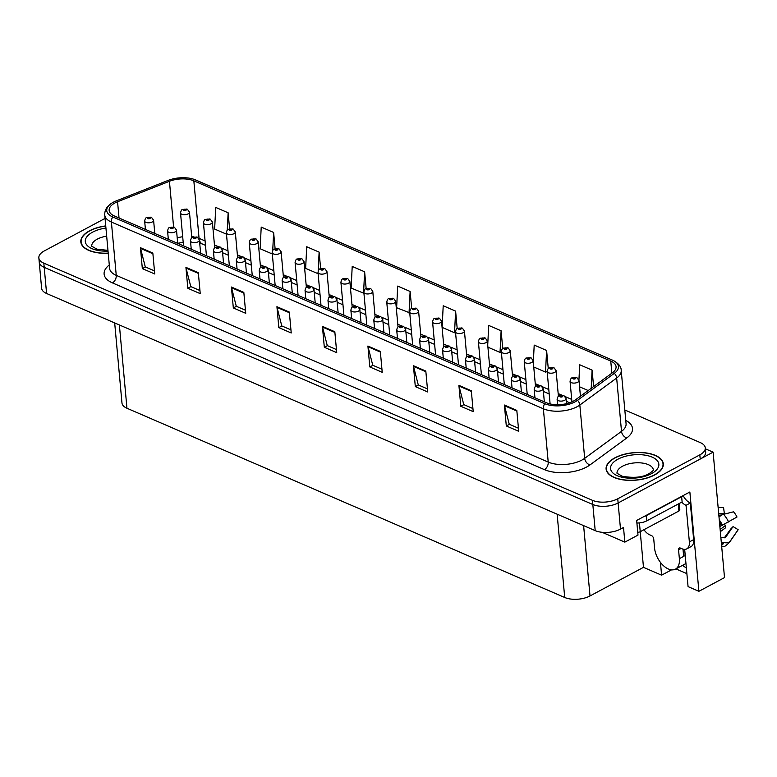<?xml version="1.0" encoding="UTF-8"?>
<svg xmlns="http://www.w3.org/2000/svg" width="777" height="777" viewBox="0 0 777 777"><rect width="100%" height="100%" fill="white"/><g stroke="black" fill="none" stroke-linecap="round" stroke-linejoin="round"><path stroke-width="1.17" d="M686.353 567.851A19.143 11.111 61.9 0 1 682.604 565.306M602.126 532.303L624.844 542.123L637.995 535.091L636.664 520.454L689.859 491.996L698.902 591.307L688.063 586.616L684.673 549.388M105.06 218.415L44.318 250.913A17.949 8.625 -5.2 0 0 38.85 257.906L41.608 288.218A17.949 8.625 -5.2 0 0 46.591 293.492L595.201 530.633A17.949 8.625 -5.2 0 0 620.502 529.098L623.513 527.496L624.844 542.123M46.591 293.492L44.211 267.356A17.949 8.625 -5.2 0 1 39.229 262.082A17.949 8.625 -5.2 0 0 44.211 267.356L592.822 504.496A17.949 8.625 -5.2 0 0 618.123 502.972L713.101 452.156L705.38 448.815M713.101 452.156L724.514 577.602L698.902 591.307M660.431 562.354L661.596 575.174L643.482 567.346L590.015 595.949A17.949 8.625 174.8 0 1 564.714 597.484L126.952 408.246A17.949 8.625 174.8 0 1 121.97 402.981L114.685 322.921M643.482 567.346L640.238 531.711A2.991 1.437 174.8 0 1 637.732 532.264M686.887 573.64L675.903 568.89M671.542 569.852L661.596 575.174M654.564 475.009A28.72 13.792 -5.2 0 0 663.315 463.82A28.72 13.792 -5.2 0 0 645.347 452.836A28.72 13.792 -5.2 0 0 614.86 457.838A28.72 13.792 -5.2 0 0 606.109 469.026A28.72 13.792 -5.2 0 0 624.077 480.011A28.72 13.792 -5.2 0 0 654.564 475.009M105.74 225.893A28.72 13.792 -5.2 0 0 89.578 230.779A28.72 13.792 -5.2 0 0 80.827 241.968A28.72 13.792 -5.2 0 0 108.226 253.263M573.407 401.117A19.143 9.198 174.8 0 1 546.425 402.758L114.452 216.025A19.143 9.198 174.8 0 1 109.139 210.402A19.143 9.198 174.8 0 1 117.56 201.758L169.435 181.284A19.143 9.198 174.8 0 1 193.832 180.837L610.751 361.062A19.143 9.198 174.8 0 1 616.064 366.676A19.143 9.198 174.8 0 1 612.422 372.775L575.592 399.757A19.143 9.198 174.8 0 1 573.407 401.117M575.067 401.835A21.542 10.344 -5.2 0 0 577.525 400.301L614.345 373.319A21.542 10.344 -5.2 0 0 612.47 360.139L195.551 179.914A21.542 10.344 -5.2 0 0 194.056 179.341A21.542 10.344 -5.2 0 0 168.104 180.419L116.229 200.893A21.542 10.344 -5.2 0 0 112.859 202.486A21.542 10.344 -5.2 0 0 112.733 216.948L544.706 403.671A21.542 10.344 -5.2 0 0 575.067 401.835M38.85 257.906A17.949 8.625 -5.2 0 0 43.833 263.17L44.211 267.356L592.822 504.496A17.949 8.625 -5.2 0 0 618.123 502.972L700.203 459.052A17.949 8.625 -5.2 0 0 705.671 452.059L705.293 447.882A17.949 8.625 -5.2 0 0 700.31 442.608L624.815 409.974M154.458 270.882L145.289 266.919L140.55 248.407A4.788 3.147 -66.6 0 1 140.433 247.708L142.337 268.609L154.74 273.98L152.836 253.069L140.433 247.708M145.396 266.967L142.337 268.609M199.951 290.549L190.783 286.587L186.043 268.065A4.788 3.147 -66.6 0 1 185.926 267.375L187.83 288.277L200.233 293.638L198.339 272.737L185.926 267.375M190.899 286.635L187.83 288.277M245.454 310.217L236.276 306.255L231.536 287.733A4.788 3.147 -66.6 0 1 231.42 287.034L233.323 307.945L245.736 313.306L243.832 292.405L231.42 287.034M236.393 306.303L233.323 307.945M290.948 329.885L281.779 325.922L277.039 307.401A4.788 3.147 -66.6 0 1 276.923 306.701L278.826 327.612L291.229 332.974L289.326 312.072L276.923 306.701M281.886 325.971L278.826 327.612M518.434 428.224L509.256 424.252L504.526 405.74A4.788 3.147 -66.6 0 1 504.399 405.04L506.303 425.951L518.715 431.313L516.812 410.402L504.399 405.04M509.372 424.31L506.303 425.951M472.931 408.556L463.762 404.584L459.022 386.072A4.788 3.147 -66.6 0 1 458.906 385.373L460.81 406.284L473.212 411.645L471.318 390.734L458.906 385.373M463.879 404.642L460.81 406.284M427.437 388.888L418.269 384.926L413.529 366.404A4.788 3.147 -66.6 0 1 413.413 365.705L415.316 386.616L427.719 391.977L425.815 371.066L413.413 365.705M418.376 384.974L415.316 386.616M381.944 369.221L372.766 365.258L368.026 346.736A4.788 3.147 -66.6 0 1 367.909 346.037L369.813 366.948L382.226 372.309L380.322 351.398L367.909 346.037M372.882 365.307L369.813 366.948M336.441 349.553L327.272 345.59L322.533 327.068A4.788 3.147 -66.6 0 1 322.416 326.369L324.32 347.28L336.723 352.641L334.829 331.74L322.416 326.369M327.389 345.639L324.32 347.28M43.833 263.17L592.443 500.32A17.949 8.625 -5.2 0 0 617.744 498.785L699.824 454.875A17.949 8.625 -5.2 0 0 705.293 447.882M320.629 268.609L319.124 252.117L306.721 246.756L305.633 268.386L318.133 273.727M275.107 248.698L273.63 232.449L261.218 227.088L260.14 248.718L272.309 253.982M229.594 228.797L228.137 212.781L215.724 207.42L214.637 229.05L226.486 234.168M457.197 328.496L455.613 311.121L443.211 305.759L442.123 327.389L454.535 332.75L455.545 332.43M502.729 348.523L501.116 330.788L488.704 325.427L487.723 345.056M548.261 368.58L546.61 350.456L534.197 345.095L533.333 362.47M593.599 386.558L592.103 370.124L579.7 364.753L578.933 380.089M366.152 288.549L364.627 271.785L352.214 266.424L351.126 288.053L363.937 293.298M420.94 336.888L418.599 311.179A4.487 2.156 174.8 0 1 417.23 312.927A4.487 2.156 174.8 0 1 412.47 313.714A4.487 2.156 174.8 0 1 409.664 311.995C410.159 309.683 410.829 308.518 411.684 308.498L410.12 291.453L397.707 286.091L396.629 307.721L409.741 312.859M410.12 291.453L409.032 313.082M455.613 311.121L454.535 332.75M487.917 347.183L500.029 352.418L501.35 352M501.116 330.788L500.029 352.418M533.741 366.997L545.522 372.086L547.154 371.571M546.61 350.456L545.522 372.086M579.564 386.8L588.189 390.53M592.103 370.124L591.19 388.325M364.627 271.785L363.539 293.415M319.124 252.117L318.182 270.959M318.075 273.106L318.046 273.757M273.63 232.449L272.727 250.388M228.137 212.781L227.263 230.118M187.247 209.217A2.991 1.894 111.3 0 0 187.111 209.159A2.991 1.894 111.3 0 0 185.781 209.334A1.496 0.719 -5.2 0 0 183.722 209.479A1.496 0.719 -5.2 0 0 183.683 210.499A1.496 0.719 -5.2 0 0 185.79 210.373A1.496 0.719 -5.2 0 0 185.878 209.372L184.159 209.975L185.781 209.334M185.878 209.372A2.991 2.04 -64.4 0 1 187.403 209.285L189.462 212.131A4.487 2.156 174.8 0 1 188.092 213.879A4.487 2.156 174.8 0 1 183.333 214.656A4.487 2.156 174.8 0 1 180.526 212.947C181.022 210.635 181.692 209.469 182.546 209.45L187.111 209.159M151.379 217.327A2.991 1.894 111.3 0 0 151.243 217.259A2.991 1.894 111.3 0 0 149.912 217.434A1.496 0.719 -5.2 0 0 147.853 217.579A1.496 0.719 -5.2 0 0 147.815 218.609A1.496 0.719 -5.2 0 0 149.922 218.473A1.496 0.719 -5.2 0 0 150.01 217.473L148.29 218.084L149.912 217.434M150.01 217.473A2.991 2.04 -64.4 0 1 151.534 217.395L153.593 220.241A4.487 2.156 174.8 0 1 152.224 221.989A4.487 2.156 174.8 0 1 147.465 222.766A4.487 2.156 174.8 0 1 144.658 221.047C145.153 218.745 145.823 217.579 146.678 217.56L151.243 217.259M210.159 219.124A2.991 1.894 111.3 0 0 210.023 219.065A2.991 1.894 111.3 0 0 208.702 219.231A1.496 0.719 -5.2 0 0 206.633 219.386A1.496 0.719 -5.2 0 0 206.595 220.406A1.496 0.719 -5.2 0 0 208.702 220.28A1.496 0.719 -5.2 0 0 208.79 219.269L207.07 219.881L208.702 219.231M208.79 219.269A2.991 2.04 -64.4 0 1 210.314 219.192L212.374 222.037A4.487 2.156 174.8 0 1 211.014 223.786A4.487 2.156 174.8 0 1 206.245 224.563A4.487 2.156 174.8 0 1 203.438 222.853C203.933 220.542 204.613 219.376 205.458 219.357L210.023 219.065M233.071 229.03A2.991 1.894 111.3 0 0 232.935 228.962A2.991 1.894 111.3 0 0 231.614 229.137A1.496 0.719 -5.2 0 0 229.545 229.283A1.496 0.719 -5.2 0 0 229.506 230.313A1.496 0.719 -5.2 0 0 231.614 230.177A1.496 0.719 -5.2 0 0 231.701 229.176L229.992 229.788L231.614 229.137M231.701 229.176A2.991 2.04 -64.4 0 1 233.226 229.089L235.295 231.944A4.487 2.156 174.8 0 1 233.926 233.692A4.487 2.156 174.8 0 1 229.157 234.469A4.487 2.156 174.8 0 1 226.35 232.75C226.845 230.448 227.525 229.283 228.38 229.264L232.935 228.962M255.992 238.937A2.991 1.894 111.3 0 0 255.847 238.869A2.991 1.894 111.3 0 0 254.526 239.044A1.496 0.719 -5.2 0 0 252.467 239.19A1.496 0.719 -5.2 0 0 252.418 240.21A1.496 0.719 -5.2 0 0 254.535 240.083A1.496 0.719 -5.2 0 0 254.613 239.083L252.904 239.695L254.526 239.044M254.613 239.083A2.991 2.04 -64.4 0 1 256.148 238.995L258.207 241.841A4.487 2.156 174.8 0 1 256.837 243.589A4.487 2.156 174.8 0 1 252.078 244.376A4.487 2.156 174.8 0 1 249.262 242.657C249.757 240.355 250.437 239.19 251.292 239.17L255.847 238.869M174.291 227.234A2.991 1.894 111.3 0 0 174.155 227.166A2.991 1.894 111.3 0 0 172.834 227.34A1.496 0.719 -5.2 0 0 170.765 227.486A1.496 0.719 -5.2 0 0 170.726 228.506A1.496 0.719 -5.2 0 0 172.834 228.38A1.496 0.719 -5.2 0 0 172.921 227.379L171.202 227.991L172.834 227.34M172.921 227.379A2.991 2.04 -64.4 0 1 174.446 227.292L176.505 230.138A4.487 2.156 174.8 0 1 175.146 231.886A4.487 2.156 174.8 0 1 170.377 232.673A4.487 2.156 174.8 0 1 167.57 230.954C168.065 228.652 168.745 227.486 169.6 227.467L174.155 227.166M197.203 237.14A2.991 1.894 111.3 0 0 197.067 237.072A2.991 1.894 111.3 0 0 195.746 237.247A1.496 0.719 -5.2 0 0 193.687 237.393A1.496 0.719 -5.2 0 0 193.638 238.413A1.496 0.719 -5.2 0 0 195.746 238.286A1.496 0.719 -5.2 0 0 195.833 237.286L194.124 237.898L195.746 237.247M195.833 237.286A2.991 2.04 -64.4 0 1 197.368 237.199L199.427 240.044A4.487 2.156 174.8 0 1 198.057 241.793A4.487 2.156 174.8 0 1 193.288 242.579A4.487 2.156 174.8 0 1 190.482 240.86C190.977 238.549 191.657 237.393 192.511 237.373L197.067 237.072M220.124 247.037A2.991 1.894 111.3 0 0 219.988 246.979A2.991 1.894 111.3 0 0 218.658 247.154A1.496 0.719 -5.2 0 0 216.598 247.3A1.496 0.719 -5.2 0 0 216.56 248.319A1.496 0.719 -5.2 0 0 218.667 248.193A1.496 0.719 -5.2 0 0 218.745 247.193L217.036 247.805L218.658 247.154M218.745 247.193A2.991 2.04 -64.4 0 1 220.28 247.105L222.339 249.951A4.487 2.156 174.8 0 1 220.969 251.699A4.487 2.156 174.8 0 1 216.21 252.486A4.487 2.156 174.8 0 1 213.403 250.767C213.898 248.455 214.569 247.29 215.423 247.271L219.988 246.979M243.036 256.944A2.991 1.894 111.3 0 0 242.9 256.886A2.991 1.894 111.3 0 0 241.569 257.061A1.496 0.719 -5.2 0 0 239.51 257.206A1.496 0.719 -5.2 0 0 239.471 258.226A1.496 0.719 -5.2 0 0 241.579 258.1A1.496 0.719 -5.2 0 0 241.666 257.1L239.947 257.702L241.569 257.061M241.666 257.1A2.991 2.04 -64.4 0 1 243.191 257.012L245.25 259.858A4.487 2.156 174.8 0 1 243.881 261.606A4.487 2.156 174.8 0 1 239.122 262.383A4.487 2.156 174.8 0 1 236.315 260.674C236.81 258.362 237.48 257.197 238.335 257.177L242.9 256.886M643.958 529.71A11.966 6.944 61.9 0 0 649.776 534.848L651.437 535.557A2.991 1.739 61.9 0 1 653.739 539.063L654.545 547.95A17.949 10.412 -118.1 0 0 668.385 568.997A17.949 10.412 -118.1 0 0 675.427 569.143A17.949 10.412 -118.1 0 0 679.37 558.682L678.554 549.795A2.991 1.739 61.9 0 1 679.215 548.047A2.991 1.739 61.9 0 1 680.39 548.076L682.041 548.795A11.966 6.944 61.9 0 0 686.732 548.892L691.035 546.59A11.966 6.944 61.9 0 0 693.657 539.617L689.364 541.909A11.966 6.944 61.9 0 1 686.732 548.892M721.377 543.065L724.018 542.501A6.585 4.963 26.9 0 0 730.38 540.899L738.15 529.691L733.051 526.583L725.281 537.791L723.931 537.713A6.585 4.963 26.9 0 0 720.862 537.451M719.007 517.016A6.585 2.02 -41.4 0 1 723.572 514.306L733.566 511.81A13.763 7.984 -118.1 0 1 736.994 517.026L719.871 526.544M683.236 551.68A17.949 10.412 61.9 0 1 684.09 556.147L683.624 555.953M679.37 558.682L684.09 556.147M724.475 524.271A8.207 4.759 -118.1 0 0 725.456 525.524L720.133 529.458M724.329 537.82L731.429 528.107A8.207 4.759 -118.1 0 0 732.488 527.398M718.676 513.48L724.339 513.335A8.207 4.759 -118.1 0 0 722.911 514.51M722.018 514.928L718.842 515.248M720.337 531.662L725.407 527.913L725.456 525.524M721.687 546.474A6.585 5.342 -110.7 0 0 724.261 546.299C724.776 546.639 726.602 545.192 729.749 541.967L737.723 530.409A13.763 7.984 -118.1 0 0 738.15 529.691M724.339 513.335L723.542 507.478L718.142 507.614M683.284 495.512L683.333 495.988A11.966 6.944 -118.1 0 0 690.326 503.03L693.657 539.617M683.663 556.381L683.002 549.135M690.326 503.03L686.033 505.322L689.364 541.909M686.033 505.322A11.966 6.944 61.9 0 1 681.759 502.127M681.293 496.581A11.966 5.75 -5.2 0 0 681.643 496.707L646.406 515.569A11.966 5.75 174.8 0 1 643.667 516.705M636.897 523.038A11.966 5.75 -5.2 0 0 646.882 520.794L682.119 501.942L681.643 496.707M683.333 495.988L681.662 496.882M654.36 474.912A28.419 13.646 174.8 0 1 624.193 479.875A28.419 13.646 174.8 0 1 606.41 468.997A28.419 13.646 174.8 0 1 615.063 457.935A28.419 13.646 174.8 0 1 645.231 452.972A28.419 13.646 174.8 0 1 663.014 463.85A28.419 13.646 174.8 0 1 654.36 474.912M679.253 503.477L679.826 509.848A2.991 1.437 174.8 0 1 678.913 511.013L640.238 531.701L639.442 522.911M108.217 253.127A28.419 13.646 174.8 0 1 81.129 241.938A28.419 13.646 174.8 0 1 89.782 230.866A28.419 13.646 174.8 0 1 105.75 226.039M278.904 248.844A2.991 1.894 111.3 0 0 278.768 248.776A2.991 1.894 111.3 0 0 277.438 248.951A1.496 0.719 -5.2 0 0 275.379 249.096A1.496 0.719 -5.2 0 0 275.34 250.116A1.496 0.719 -5.2 0 0 277.447 249.99A1.496 0.719 -5.2 0 0 277.525 248.99L275.816 249.602L277.438 248.951M277.525 248.99A2.991 2.04 -64.4 0 1 279.06 248.902L281.119 251.748A4.487 2.156 174.8 0 1 279.749 253.496A4.487 2.156 174.8 0 1 274.99 254.283A4.487 2.156 174.8 0 1 272.183 252.564C272.678 250.252 273.349 249.096 274.203 249.067L278.768 248.776M301.816 258.741A2.991 1.894 111.3 0 0 301.68 258.683A2.991 1.894 111.3 0 0 300.349 258.858A1.496 0.719 -5.2 0 0 298.29 259.003A1.496 0.719 -5.2 0 0 298.251 260.023A1.496 0.719 -5.2 0 0 300.359 259.897A1.496 0.719 -5.2 0 0 300.446 258.896L298.727 259.499L300.349 258.858M300.446 258.896A2.991 2.04 -64.4 0 1 301.971 258.809L304.03 261.655A4.487 2.156 174.8 0 1 302.661 263.403A4.487 2.156 174.8 0 1 297.902 264.19A4.487 2.156 174.8 0 1 295.095 262.471C295.59 260.159 296.26 258.994 297.115 258.974L301.68 258.683M324.728 268.648A2.991 1.894 111.3 0 0 324.592 268.589A2.991 1.894 111.3 0 0 323.271 268.764A1.496 0.719 -5.2 0 0 321.202 268.91A1.496 0.719 -5.2 0 0 321.163 269.93A1.496 0.719 -5.2 0 0 323.271 269.804A1.496 0.719 -5.2 0 0 323.358 268.803L321.639 269.405L323.271 268.764M323.358 268.803A2.991 2.04 -64.4 0 1 324.883 268.716L326.942 271.562A4.487 2.156 174.8 0 1 325.582 273.31A4.487 2.156 174.8 0 1 320.814 274.087A4.487 2.156 174.8 0 1 318.007 272.377C318.502 270.066 319.182 268.9 320.027 268.881L324.592 268.589M265.948 266.851A2.991 1.894 111.3 0 0 265.812 266.793A2.991 1.894 111.3 0 0 264.481 266.958A1.496 0.719 -5.2 0 0 262.422 267.113A1.496 0.719 -5.2 0 0 262.383 268.133A1.496 0.719 -5.2 0 0 264.491 268.007A1.496 0.719 -5.2 0 0 264.578 266.997L262.859 267.609L264.481 266.958M264.578 266.997A2.991 2.04 -64.4 0 1 266.103 266.919L268.162 269.765A4.487 2.156 174.8 0 1 266.793 271.513A4.487 2.156 174.8 0 1 262.034 272.29A4.487 2.156 174.8 0 1 259.227 270.581C259.722 268.269 260.392 267.103 261.247 267.084L265.812 266.793M288.859 276.758A2.991 1.894 111.3 0 0 288.723 276.69A2.991 1.894 111.3 0 0 287.403 276.865A1.496 0.719 -5.2 0 0 285.334 277.01A1.496 0.719 -5.2 0 0 285.295 278.04A1.496 0.719 -5.2 0 0 287.403 277.904A1.496 0.719 -5.2 0 0 287.49 276.903L285.771 277.515L287.403 276.865M287.49 276.903A2.991 2.04 -64.4 0 1 289.015 276.816L291.074 279.671A4.487 2.156 174.8 0 1 289.714 281.42A4.487 2.156 174.8 0 1 284.945 282.197A4.487 2.156 174.8 0 1 282.138 280.478C282.634 278.176 283.314 277.01 284.168 276.991L288.723 276.69M311.771 286.664A2.991 1.894 111.3 0 0 311.635 286.596A2.991 1.894 111.3 0 0 310.314 286.771A1.496 0.719 -5.2 0 0 308.255 286.917A1.496 0.719 -5.2 0 0 308.207 287.937A1.496 0.719 -5.2 0 0 310.314 287.811A1.496 0.719 -5.2 0 0 310.402 286.81L308.692 287.422L310.314 286.771M310.402 286.81A2.991 2.04 -64.4 0 1 311.936 286.723L313.995 289.568A4.487 2.156 174.8 0 1 312.626 291.317A4.487 2.156 174.8 0 1 307.857 292.103A4.487 2.156 174.8 0 1 305.05 290.384C305.546 288.082 306.225 286.917 307.08 286.898L311.635 286.596M347.64 278.555A2.991 1.894 111.3 0 0 347.504 278.487A2.991 1.894 111.3 0 0 346.183 278.661A1.496 0.719 -5.2 0 0 344.114 278.807A1.496 0.719 -5.2 0 0 344.075 279.837A1.496 0.719 -5.2 0 0 346.183 279.701A1.496 0.719 -5.2 0 0 346.27 278.7L344.561 279.312L346.183 278.661M346.27 278.7A2.991 2.04 -64.4 0 1 347.795 278.622L349.864 281.468A4.487 2.156 174.8 0 1 348.494 283.216A4.487 2.156 174.8 0 1 343.725 283.993A4.487 2.156 174.8 0 1 340.918 282.274C341.414 279.973 342.094 278.807 342.948 278.788L347.504 278.487M370.561 288.461A2.991 1.894 111.3 0 0 370.415 288.393A2.991 1.894 111.3 0 0 369.094 288.568A1.496 0.719 -5.2 0 0 367.035 288.714A1.496 0.719 -5.2 0 0 366.987 289.734A1.496 0.719 -5.2 0 0 369.104 289.607A1.496 0.719 -5.2 0 0 369.182 288.607L367.472 289.219L369.094 288.568M369.182 288.607A2.991 2.04 -64.4 0 1 370.716 288.52L372.775 291.365A4.487 2.156 174.8 0 1 371.406 293.114A4.487 2.156 174.8 0 1 366.647 293.9A4.487 2.156 174.8 0 1 363.83 292.181C364.335 289.879 365.005 288.714 365.86 288.694L370.415 288.393M393.473 298.368A2.991 1.894 111.3 0 0 393.337 298.3A2.991 1.894 111.3 0 0 392.006 298.475A1.496 0.719 -5.2 0 0 389.947 298.621A1.496 0.719 -5.2 0 0 389.908 299.64A1.496 0.719 -5.2 0 0 392.016 299.514A1.496 0.719 -5.2 0 0 392.094 298.514L390.384 299.126L392.006 298.475M392.094 298.514A2.991 2.04 -64.4 0 1 393.628 298.426L395.687 301.272A4.487 2.156 174.8 0 1 394.318 303.02A4.487 2.156 174.8 0 1 389.559 303.807A4.487 2.156 174.8 0 1 386.752 302.088C387.247 299.776 387.917 298.621 388.772 298.601L393.337 298.3M416.385 308.265A2.991 1.894 111.3 0 0 416.249 308.207A2.991 1.894 111.3 0 0 414.918 308.382A1.496 0.719 -5.2 0 0 412.859 308.527A1.496 0.719 -5.2 0 0 412.82 309.547A1.496 0.719 -5.2 0 0 414.928 309.421A1.496 0.719 -5.2 0 0 415.015 308.42L413.296 309.032L414.918 308.382M415.015 308.42A2.991 2.04 -64.4 0 1 416.54 308.333L418.599 311.179M439.296 318.172A2.991 1.894 111.3 0 0 439.16 318.114A2.991 1.894 111.3 0 0 437.839 318.288A1.496 0.719 -5.2 0 0 435.771 318.434A1.496 0.719 -5.2 0 0 435.732 319.454A1.496 0.719 -5.2 0 0 437.839 319.328A1.496 0.719 -5.2 0 0 437.927 318.327L436.208 318.929L437.839 318.288M437.927 318.327A2.991 2.04 -64.4 0 1 439.452 318.24L441.511 321.086A4.487 2.156 174.8 0 1 440.151 322.834A4.487 2.156 174.8 0 1 435.382 323.611A4.487 2.156 174.8 0 1 432.575 321.901C433.071 319.59 433.751 318.424 434.596 318.405L439.16 318.114M334.693 296.571A2.991 1.894 111.3 0 0 334.557 296.503A2.991 1.894 111.3 0 0 333.226 296.678A1.496 0.719 -5.2 0 0 331.167 296.824A1.496 0.719 -5.2 0 0 331.128 297.844A1.496 0.719 -5.2 0 0 333.236 297.717A1.496 0.719 -5.2 0 0 333.314 296.717L331.604 297.329L333.226 296.678M333.314 296.717A2.991 2.04 -64.4 0 1 334.848 296.629L336.907 299.475A4.487 2.156 174.8 0 1 335.538 301.223A4.487 2.156 174.8 0 1 330.779 302.01A4.487 2.156 174.8 0 1 327.972 300.291C328.467 297.979 329.137 296.824 329.992 296.795L334.557 296.503M357.605 306.468A2.991 1.894 111.3 0 0 357.469 306.41A2.991 1.894 111.3 0 0 356.138 306.585A1.496 0.719 -5.2 0 0 354.079 306.73A1.496 0.719 -5.2 0 0 354.04 307.75A1.496 0.719 -5.2 0 0 356.148 307.624A1.496 0.719 -5.2 0 0 356.235 306.624L354.516 307.226L356.138 306.585M356.235 306.624A2.991 2.04 -64.4 0 1 357.76 306.536L359.819 309.382A4.487 2.156 174.8 0 1 358.45 311.13A4.487 2.156 174.8 0 1 353.69 311.917A4.487 2.156 174.8 0 1 350.883 310.198C351.379 307.886 352.049 306.721 352.904 306.701L357.469 306.41M380.516 316.375A2.991 1.894 111.3 0 0 380.38 316.317A2.991 1.894 111.3 0 0 379.05 316.482A1.496 0.719 -5.2 0 0 376.991 316.637A1.496 0.719 -5.2 0 0 376.952 317.657A1.496 0.719 -5.2 0 0 379.059 317.531A1.496 0.719 -5.2 0 0 379.147 316.53L377.428 317.133L379.05 316.482M379.147 316.53A2.991 2.04 -64.4 0 1 380.672 316.443L382.731 319.289A4.487 2.156 174.8 0 1 381.361 321.037A4.487 2.156 174.8 0 1 376.602 321.814A4.487 2.156 174.8 0 1 373.795 320.105C374.291 317.793 374.961 316.627 375.815 316.608L380.38 316.317M403.428 326.282A2.991 1.894 111.3 0 0 403.292 326.214A2.991 1.894 111.3 0 0 401.971 326.389A1.496 0.719 -5.2 0 0 399.902 326.534A1.496 0.719 -5.2 0 0 399.864 327.564A1.496 0.719 -5.2 0 0 401.971 327.428A1.496 0.719 -5.2 0 0 402.059 326.427L400.34 327.039L401.971 326.389M402.059 326.427A2.991 2.04 -64.4 0 1 403.584 326.35L405.643 329.195A4.487 2.156 174.8 0 1 404.283 330.944A4.487 2.156 174.8 0 1 399.514 331.721A4.487 2.156 174.8 0 1 396.707 330.002C397.202 327.7 397.882 326.534 398.737 326.515L403.292 326.214M426.34 336.188A2.991 1.894 111.3 0 0 426.204 336.12A2.991 1.894 111.3 0 0 424.883 336.295A1.496 0.719 -5.2 0 0 422.824 336.441A1.496 0.719 -5.2 0 0 422.775 337.461A1.496 0.719 -5.2 0 0 424.883 337.335A1.496 0.719 -5.2 0 0 424.97 336.334L423.261 336.946L424.883 336.295M424.97 336.334A2.991 2.04 -64.4 0 1 426.505 336.247L428.564 339.093A4.487 2.156 174.8 0 1 427.195 340.841A4.487 2.156 174.8 0 1 422.426 341.627A4.487 2.156 174.8 0 1 419.619 339.908C420.114 337.606 420.794 336.441 421.649 336.422L426.204 336.12M462.208 328.079A2.991 1.894 111.3 0 0 462.072 328.02A2.991 1.894 111.3 0 0 460.751 328.185A1.496 0.719 -5.2 0 0 458.683 328.341A1.496 0.719 -5.2 0 0 458.644 329.361A1.496 0.719 -5.2 0 0 460.751 329.234A1.496 0.719 -5.2 0 0 460.839 328.224L459.129 328.836L460.751 328.185M460.839 328.224A2.991 2.04 -64.4 0 1 462.364 328.147L464.432 330.992A4.487 2.156 174.8 0 1 463.063 332.741A4.487 2.156 174.8 0 1 458.294 333.518A4.487 2.156 174.8 0 1 455.487 331.808C455.982 329.497 456.662 328.331 457.517 328.312L462.072 328.02M485.13 337.985A2.991 1.894 111.3 0 0 484.984 337.917A2.991 1.894 111.3 0 0 483.663 338.092A1.496 0.719 -5.2 0 0 481.604 338.238A1.496 0.719 -5.2 0 0 481.565 339.267A1.496 0.719 -5.2 0 0 483.673 339.131A1.496 0.719 -5.2 0 0 483.75 338.131L482.041 338.743L483.663 338.092M483.75 338.131A2.991 2.04 -64.4 0 1 485.285 338.044L487.344 340.899A4.487 2.156 174.8 0 1 485.975 342.647A4.487 2.156 174.8 0 1 481.216 343.424A4.487 2.156 174.8 0 1 478.399 341.705C478.904 339.403 479.574 338.238 480.429 338.218L484.984 337.917M508.041 347.892A2.991 1.894 111.3 0 0 507.905 347.824A2.991 1.894 111.3 0 0 506.575 347.999A1.496 0.719 -5.2 0 0 504.516 348.145A1.496 0.719 -5.2 0 0 504.477 349.164A1.496 0.719 -5.2 0 0 506.585 349.038A1.496 0.719 -5.2 0 0 506.662 348.038L504.953 348.65L506.575 347.999M506.662 348.038A2.991 2.04 -64.4 0 1 508.197 347.95L510.256 350.796A4.487 2.156 174.8 0 1 508.886 352.544A4.487 2.156 174.8 0 1 504.127 353.331A4.487 2.156 174.8 0 1 501.32 351.612C501.816 349.31 502.486 348.145 503.341 348.125L507.905 347.824M530.953 357.799A2.991 1.894 111.3 0 0 530.817 357.731A2.991 1.894 111.3 0 0 529.487 357.906A1.496 0.719 -5.2 0 0 527.428 358.051A1.496 0.719 -5.2 0 0 527.389 359.071A1.496 0.719 -5.2 0 0 529.496 358.945A1.496 0.719 -5.2 0 0 529.584 357.944L527.865 358.556L529.487 357.906M529.584 357.944A2.991 2.04 -64.4 0 1 531.109 357.857L533.168 360.703A4.487 2.156 174.8 0 1 531.798 362.451A4.487 2.156 174.8 0 1 527.039 363.238A4.487 2.156 174.8 0 1 524.232 361.519C524.728 359.207 525.398 358.051 526.252 358.022L530.817 357.731M553.865 367.696A2.991 1.894 111.3 0 0 553.729 367.638A2.991 1.894 111.3 0 0 552.408 367.812A1.496 0.719 -5.2 0 0 550.339 367.958A1.496 0.719 -5.2 0 0 550.301 368.978A1.496 0.719 -5.2 0 0 552.408 368.852A1.496 0.719 -5.2 0 0 552.496 367.851L550.776 368.453L552.408 367.812M552.496 367.851A2.991 2.04 -64.4 0 1 554.02 367.764L556.079 370.61A4.487 2.156 174.8 0 1 554.72 372.358A4.487 2.156 174.8 0 1 549.951 373.145A4.487 2.156 174.8 0 1 547.144 371.425C547.639 369.114 548.319 367.948 549.164 367.929L553.729 367.638M576.777 377.603A2.991 1.894 111.3 0 0 576.641 377.544A2.991 1.894 111.3 0 0 575.32 377.709A1.496 0.719 -5.2 0 0 573.251 377.865A1.496 0.719 -5.2 0 0 573.212 378.885A1.496 0.719 -5.2 0 0 575.32 378.758A1.496 0.719 -5.2 0 0 575.407 377.758L573.698 378.36L575.32 377.709M575.407 377.758A2.991 2.04 -64.4 0 1 576.932 377.671L579.001 380.516A4.487 2.156 174.8 0 1 577.632 382.265A4.487 2.156 174.8 0 1 572.863 383.042A4.487 2.156 174.8 0 1 570.056 381.332C570.551 379.021 571.231 377.855 572.086 377.836L576.641 377.544M449.261 346.095A2.991 1.894 111.3 0 0 449.125 346.027A2.991 1.894 111.3 0 0 447.795 346.202A1.496 0.719 -5.2 0 0 445.736 346.348A1.496 0.719 -5.2 0 0 445.697 347.368A1.496 0.719 -5.2 0 0 447.805 347.241A1.496 0.719 -5.2 0 0 447.882 346.241L446.173 346.853L447.795 346.202M447.882 346.241A2.991 2.04 -64.4 0 1 449.417 346.153L451.476 348.999A4.487 2.156 174.8 0 1 450.106 350.748A4.487 2.156 174.8 0 1 445.347 351.534A4.487 2.156 174.8 0 1 442.54 349.815C443.036 347.504 443.706 346.348 444.561 346.328L449.125 346.027M472.173 355.992A2.991 1.894 111.3 0 0 472.037 355.934A2.991 1.894 111.3 0 0 470.707 356.109A1.496 0.719 -5.2 0 0 468.648 356.255A1.496 0.719 -5.2 0 0 468.609 357.274A1.496 0.719 -5.2 0 0 470.716 357.148A1.496 0.719 -5.2 0 0 470.804 356.148L469.085 356.75L470.707 356.109M470.804 356.148A2.991 2.04 -64.4 0 1 472.329 356.06L474.388 358.906A4.487 2.156 174.8 0 1 473.018 360.654A4.487 2.156 174.8 0 1 468.259 361.441A4.487 2.156 174.8 0 1 465.452 359.722C465.947 357.41 466.618 356.245 467.472 356.225L472.037 355.934M495.085 365.899A2.991 1.894 111.3 0 0 494.949 365.841A2.991 1.894 111.3 0 0 493.618 366.016A1.496 0.719 -5.2 0 0 491.559 366.161A1.496 0.719 -5.2 0 0 491.52 367.181A1.496 0.719 -5.2 0 0 493.628 367.055A1.496 0.719 -5.2 0 0 493.716 366.054L491.996 366.657L493.618 366.016M493.716 366.054A2.991 2.04 -64.4 0 1 495.24 365.967L497.299 368.813A4.487 2.156 174.8 0 1 495.93 370.561A4.487 2.156 174.8 0 1 491.171 371.338A4.487 2.156 174.8 0 1 488.364 369.629C488.859 367.317 489.529 366.152 490.384 366.132L494.949 365.841M517.997 375.806A2.991 1.894 111.3 0 0 517.861 375.747A2.991 1.894 111.3 0 0 516.54 375.913A1.496 0.719 -5.2 0 0 514.471 376.058A1.496 0.719 -5.2 0 0 514.432 377.088A1.496 0.719 -5.2 0 0 516.54 376.962A1.496 0.719 -5.2 0 0 516.627 375.951L514.908 376.563L516.54 375.913M516.627 375.951A2.991 2.04 -64.4 0 1 518.152 375.874L520.211 378.72A4.487 2.156 174.8 0 1 518.851 380.468A4.487 2.156 174.8 0 1 514.083 381.245A4.487 2.156 174.8 0 1 511.276 379.526C511.771 377.224 512.451 376.058 513.306 376.039L517.861 375.747M540.909 385.713A2.991 1.894 111.3 0 0 540.773 385.645A2.991 1.894 111.3 0 0 539.452 385.819A1.496 0.719 -5.2 0 0 537.393 385.965A1.496 0.719 -5.2 0 0 537.344 386.995A1.496 0.719 -5.2 0 0 539.452 386.859A1.496 0.719 -5.2 0 0 539.539 385.858L537.83 386.47L539.452 385.819M539.539 385.858A2.991 2.04 -64.4 0 1 541.074 385.771L543.133 388.626A4.487 2.156 174.8 0 1 541.763 390.365A4.487 2.156 174.8 0 1 536.994 391.152A4.487 2.156 174.8 0 1 534.188 389.432C534.683 387.131 535.363 385.965 536.217 385.946L540.773 385.645M563.83 395.619A2.991 1.894 111.3 0 0 563.694 395.551A2.991 1.894 111.3 0 0 562.363 395.726A1.496 0.719 -5.2 0 0 560.304 395.872A1.496 0.719 -5.2 0 0 560.266 396.892A1.496 0.719 -5.2 0 0 562.373 396.765A1.496 0.719 -5.2 0 0 562.451 395.765L560.741 396.377L562.363 395.726M562.451 395.765A2.991 2.04 -64.4 0 1 563.985 395.678L566.044 398.523A4.487 2.156 174.8 0 1 564.675 400.272A4.487 2.156 174.8 0 1 559.916 401.058A4.487 2.156 174.8 0 1 557.109 399.339C557.604 397.037 558.274 395.872 559.129 395.852L563.694 395.551M620.502 529.098L617.744 498.785M595.201 530.633L592.443 500.32M126.952 408.246L119.376 324.951M564.714 597.484L557.138 514.18M590.015 595.949L583.614 525.631M625.757 420.386A29.915 14.365 174.8 0 1 626.806 437.946L589.976 464.928A29.915 14.365 174.8 0 1 544.395 469.619L112.422 282.886A5.983 3.934 113.4 0 0 116.249 275.359L548.212 462.092A23.932 11.49 -5.2 0 0 581.954 460.042A23.932 11.49 -5.2 0 0 584.683 458.343L621.513 431.361A23.932 11.49 -5.2 0 0 626.068 423.737L621.212 370.425A23.932 11.49 174.8 0 1 616.656 378.04A5.983 4.099 -126.2 0 0 614.345 373.319M112.422 282.886A29.915 14.365 174.8 0 1 109.295 264.976M109.596 268.337A23.932 11.49 -5.2 0 0 116.249 275.359L111.393 222.047A23.932 11.49 174.8 0 1 104.749 215.015L109.596 268.337M626.806 437.946A5.983 4.099 53.8 0 1 621.513 431.361L616.656 378.04L579.836 405.021A23.932 11.49 174.8 0 1 577.097 406.73A23.932 11.49 174.8 0 1 543.366 408.78A5.983 3.934 -66.6 0 1 544.706 403.671M577.525 400.301A5.983 4.099 -126.2 0 1 579.836 405.021L584.683 458.343A5.983 4.099 53.8 0 0 589.976 464.928M621.212 370.425C621.279 366.608 618.424 363.199 612.645 360.207A5.983 3.934 113.4 0 0 612.47 360.139M112.733 216.948A5.983 3.934 113.4 0 0 111.393 222.047L543.366 408.78L548.212 462.092A5.983 3.934 113.4 0 1 544.395 469.619M699.824 454.875L700.203 459.052M193.832 180.837L199.067 238.335A19.143 9.198 -5.2 0 0 198.611 238.141M193.939 236.859A19.143 9.198 -5.2 0 0 191.686 236.548M182.692 236.732A19.143 9.198 -5.2 0 0 177.214 237.908M169.435 181.284L173.592 226.991M117.56 201.758L119.036 218.007M610.751 361.062L611.858 373.183M571.707 399.417L565.219 396.61M561.994 395.221L558.168 393.56M548.795 389.51L542.307 386.703M539.083 385.314L535.256 383.653M525.874 379.603L519.395 376.796M516.171 375.408L512.344 373.756M502.962 369.697L496.474 366.899M493.259 365.501L489.432 363.85M480.05 359.79L473.562 356.993M470.347 355.594L466.521 353.943M457.138 349.893L450.65 347.086M447.426 345.697L443.599 344.036M434.226 339.986L427.738 337.179M424.514 335.79L420.687 334.129M411.305 330.079L404.827 327.272M401.602 325.884L397.775 324.232M388.393 320.173L381.905 317.366M378.69 315.977L374.864 314.326M365.481 310.266L358.993 307.469M355.779 306.07L351.952 304.419M342.57 300.359L336.082 297.562M332.857 296.163L329.03 294.512M319.658 290.462L313.17 287.655M309.945 286.266L306.119 284.605M296.736 280.555L290.258 277.748M287.034 276.359L283.207 274.708M273.825 270.649L267.337 267.842M264.122 266.453L260.295 264.802M250.913 260.742L244.425 257.945M241.21 256.546L237.383 254.895M228.001 250.835L221.513 248.038M218.288 246.639L214.462 244.988M205.089 240.938L199.067 238.335A10.771 7.09 113.4 0 0 199.145 238.986M199.446 240.307A10.771 7.09 113.4 0 0 202.525 244.085L199.699 243.114M322.533 327.068L334.887 332.41M368.026 346.736L380.38 352.078M413.529 366.404L425.883 371.746M459.022 386.072L471.377 391.414M504.526 405.74L516.87 411.072M277.039 307.401L289.394 312.743M231.536 287.733L243.891 293.075M186.043 268.065L198.397 273.407M140.55 248.407L152.894 253.739M721.474 544.182A17.949 10.412 -118.1 0 0 722.804 542.307M721.299 525.786A17.949 10.412 -118.1 0 0 719.502 522.552M729.749 541.967A20.464 11.869 -118.1 0 0 730.38 540.899M728.671 522.057A20.464 11.869 -118.1 0 0 723.572 514.306M721.58 545.328A18.755 10.878 -118.1 0 0 724.018 542.501M722.455 525.233A18.755 10.878 -118.1 0 0 719.269 519.978M721.512 544.551A18.153 10.528 -118.1 0 0 723.251 542.278M721.726 525.573A18.153 10.528 -118.1 0 0 719.415 521.542M646.882 520.794L646.406 515.569M681.147 548.407L678.554 549.795M622.571 466.2A18.25 8.761 -5.2 0 0 617.006 473.261L622.202 476.214C633.77 478.282 642.734 477.418 649.116 473.611C655.749 469.065 652.486 470.25 653.36 469.93A18.25 8.761 -5.2 0 0 641.899 463.005A18.25 8.761 -5.2 0 0 622.571 466.2M651.466 473.659A24.233 11.636 174.8 0 1 617.307 475.738A24.233 11.636 174.8 0 1 617.958 459.178A24.233 11.636 174.8 0 1 652.117 457.109A24.233 11.636 174.8 0 1 651.466 473.659M678.913 511.013L678.282 503.991M106.672 236.159A18.25 8.761 -5.2 0 0 97.29 239.131A18.25 8.761 -5.2 0 0 91.735 246.192M108.032 251.117A24.233 11.636 174.8 0 1 86.771 244.988A24.233 11.636 174.8 0 1 92.686 232.119A24.233 11.636 174.8 0 1 105.934 228.049M612.645 360.207L194.056 179.341M112.859 202.486C107.236 205.701 104.526 209.877 104.749 215.015M569.609 402.758L566.297 401.33M549.193 393.929L543.385 391.423M526.282 384.032L520.473 381.517M503.37 374.125L497.552 371.61M480.448 364.219L474.64 361.703M457.536 354.312L451.728 351.806M434.625 344.405L428.817 341.899M411.713 334.508L405.905 331.993M388.801 324.601L382.983 322.086M365.88 314.695L360.072 312.179M342.968 304.788L337.16 302.282M320.056 294.881L314.248 292.375M297.144 284.974L291.336 282.469M274.232 275.077L268.415 272.562M251.311 265.171L245.503 262.655M228.399 255.264L222.591 252.748M205.487 245.357L202.525 244.085M183.197 242.298L177.71 243.308M183.518 245.882L180.526 212.947M191.802 237.84L189.462 212.131M145.416 229.409L144.658 221.047M154.798 233.469L153.593 220.241M206.439 255.788L203.438 222.853M214.714 247.746L212.374 222.037M229.351 265.695L226.35 232.75M237.626 257.653L235.295 231.944M252.263 275.602L249.262 242.657M260.548 267.55L258.207 241.841M168.327 239.316L167.57 230.954M177.71 243.376L176.505 230.138M191.249 249.223L190.482 240.86M200.631 253.283L199.427 240.044M214.161 259.13L213.403 250.767M223.543 263.18L222.339 249.951M237.072 269.036L236.315 260.674M246.455 273.086L245.25 259.858M675.427 569.143L685.965 563.51M606.41 468.997L606.584 470.979M663.014 463.85L663.199 465.821M91.735 246.241L96.931 249.145L107.964 250.369M81.129 241.938L81.303 243.91M275.175 285.499L272.183 252.564M283.459 277.457L281.119 251.748M298.096 295.406L295.095 262.471M306.371 287.364L304.03 261.655M321.008 305.312L318.007 272.377M329.283 297.27L326.942 271.562M259.984 278.933L259.227 270.581M269.366 282.993L268.162 269.765M282.896 288.84L282.138 280.478M292.278 292.9L291.074 279.671M305.817 298.747L305.05 290.384M315.2 302.807L313.995 289.568M343.92 315.219L340.918 282.274M352.195 307.177L349.864 281.468M366.831 325.126L363.83 292.181M375.116 317.074L372.775 291.365M389.743 335.033L386.752 302.088M398.028 326.981L395.687 301.272M411.684 308.498L416.249 308.207M412.665 344.93L409.664 311.995M435.576 354.836L432.575 321.901M443.852 346.795L441.511 321.086M328.729 308.654L327.972 300.291M338.112 312.704L336.907 299.475M351.641 318.56L350.883 310.198M361.023 322.61L359.819 309.382M374.553 328.457L373.795 320.105M383.935 332.517L382.731 319.289M397.474 338.364L396.707 330.002M406.847 342.424L405.643 329.195M420.386 348.271L419.619 339.908M429.768 352.331L428.564 339.093M458.488 364.743L455.487 331.808M466.763 356.701L464.432 330.992M481.4 374.65L478.399 341.705M489.685 366.598L487.344 340.899M504.312 384.557L501.32 351.612M512.597 376.505L510.256 350.796M527.233 394.454L524.232 361.519M535.508 386.412L533.168 360.703M550.106 403.933L547.144 371.425M558.42 396.319L556.079 370.61M571.93 401.845L570.056 381.332M580.429 396.212L579.001 380.516M443.298 358.178L442.54 349.815M452.68 362.228L451.476 348.999M466.21 368.084L465.452 359.722M475.592 372.134L474.388 358.906M489.121 377.991L488.364 369.629M498.504 382.041L497.299 368.813M512.043 387.888L511.276 379.526M521.416 391.948L520.211 378.72M534.955 397.795L534.188 389.432M544.337 401.855L543.133 388.626M557.595 404.72L557.109 399.339M566.511 403.651L566.044 398.523"/></g></svg>
